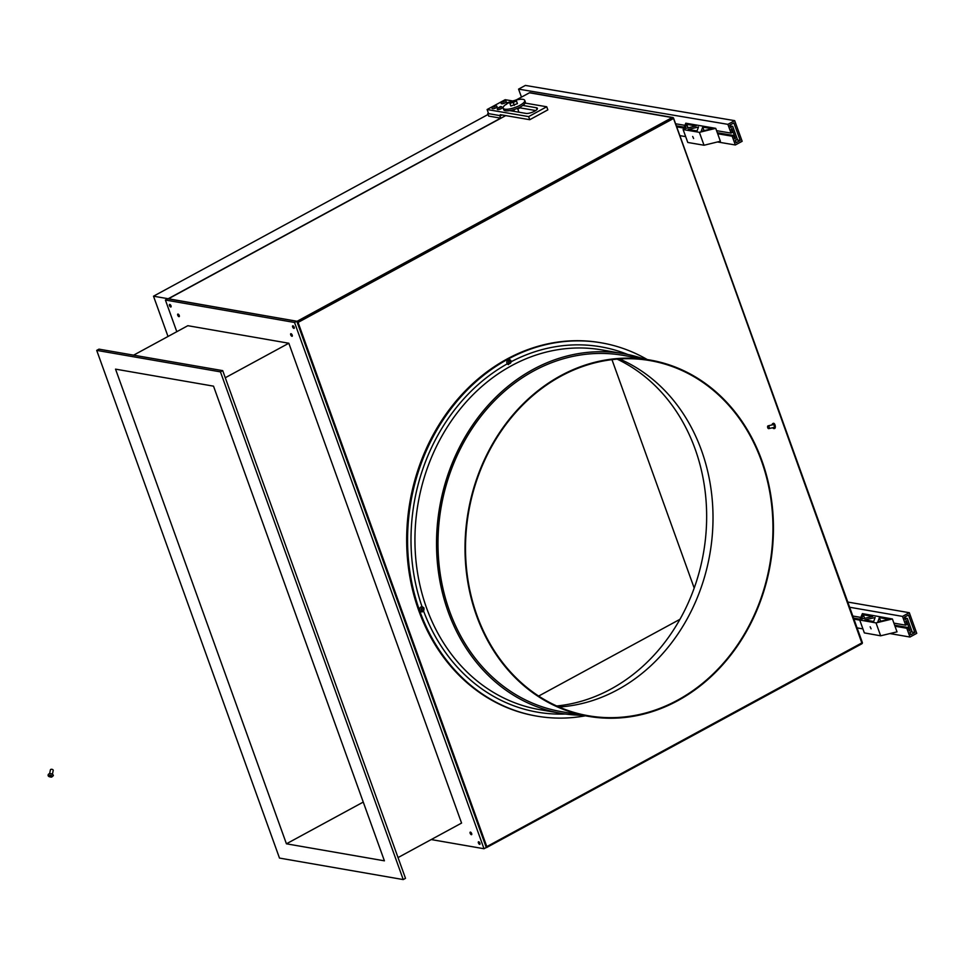 <?xml version="1.0" encoding="UTF-8"?>
<svg xmlns="http://www.w3.org/2000/svg" width="965" height="965" viewBox="0 0 965 965"><rect width="100%" height="100%" fill="white"/><g stroke="black" fill="none" stroke-linecap="round" stroke-linejoin="round"><path stroke-width="1.45" d="M488.411 113.134L487.735 113.496L488.664 116.077L500.654 118.164L168.2 298.74L297.099 321.285L298.076 322.419L486.794 846.631L861.829 642.919L673.413 118.116A1.146 0.977 -80.1 0 0 672.135 117.573L529.508 92.797A1.146 0.977 -80.1 0 1 530.075 92.7A1.146 1.146 0 0 0 529.327 92.821L516.203 100.022M530.075 92.7L672.702 117.477A1.146 1.146 0 0 1 673.582 118.213L862.312 642.425L861.781 643.824L484.02 848.742L294.542 322.467L165.401 300.031L176.8 331.695M168.248 298.909L505.708 115.607M513.621 111.301L514.224 110.975M517.795 109.033L519.978 107.851M617.13 359.125A180.805 153.339 -80.1 0 1 703.497 552.873A180.805 153.339 -80.1 0 1 556.708 705.97M538.675 696.054L679.975 619.301M486.746 847.535L486.794 846.631M491.595 114.172L499.725 115.583L500.654 118.164M487.735 113.496L500.642 115.716L501.993 114.968M518.591 107.827L519.701 107.815M694.197 588.071L611.967 359.656M488.085 114.461L153.507 296.195L168.007 336.471M168.2 298.74L153.507 296.195M512.089 100.855L505.19 99.684L487.108 109.528L528.639 116.608L546.733 106.765L525.153 103.086M488.604 113.653L487.108 109.528M500.642 115.716L500.268 114.678L529.761 119.708L528.639 116.608M529.761 119.708L547.843 109.865L546.733 106.765M509.629 110.625L526.021 113.412A6.598 1.954 -19.8 0 0 533.331 111.831A6.598 1.954 -19.8 0 0 537.421 108.345A6.598 1.954 -19.8 0 0 536.419 107.754L522.825 105.438M535.732 110.541L518.917 107.682M509.568 102.399A11.483 3.39 -19.8 0 0 503.139 108.152L503.706 109.721A11.483 3.39 -19.8 0 0 519.375 107.453A11.483 3.39 -19.8 0 0 525.31 101.952L524.743 100.372A11.483 3.39 -19.8 0 0 516.13 100.046M503.139 108.152A11.483 3.39 -19.8 0 0 518.808 105.885A11.483 3.39 -19.8 0 0 524.743 100.372M509.93 103.424L510.859 106.005L517.421 103.641L516.094 99.938L509.532 102.302L509.93 103.424L516.492 101.06L516.094 99.938M510.75 102.085A2.618 0.772 160.2 0 1 513.404 100.746A2.618 0.772 160.2 0 1 515.479 100.794A2.618 0.772 160.2 0 1 513.271 102.411A2.618 0.772 160.2 0 1 510.545 102.567A2.618 0.772 160.2 0 1 510.75 102.085M513.404 102.797L514.333 105.378M516.492 101.06L517.421 103.641M51.688 776.089A1.146 0.651 11.5 0 1 49.589 775.655M53.051 774.811A2.581 1.46 -168.5 0 0 50.325 773.665A2.581 1.46 -168.5 0 0 48.25 774.666C47.671 776.089 48.793 776.909 51.615 777.127L53.316 775.691A2.581 1.46 -168.5 0 0 53.051 774.811M51.603 775.944A1.146 0.651 11.5 0 1 49.468 775.872A1.146 0.651 11.5 0 1 51.603 775.944M52.424 774.28L53.22 770.396A1.435 0.808 -168.5 0 0 51.977 769.322A1.435 0.808 -168.5 0 0 50.409 769.829L49.613 773.701M507.916 103.002L509.182 102.543M507.819 103.014L509.544 102.133L507.819 103.014M498.857 107.923L500.123 107.465M499.761 109.286A2.581 0.76 -19.8 0 0 502.198 107.598C501.583 105.873 499.942 106.307 497.265 108.9L497.337 109.347A2.581 0.76 -19.8 0 0 499.761 109.286M499.4 107.803L500.473 107.055L499.4 107.803M502.765 102.109L504.044 101.651M504.526 103.134A2.581 0.76 -19.8 0 0 506.118 101.783C506.553 99.612 500.147 101.663 501.257 103.532A2.581 0.76 -19.8 0 0 501.39 103.677A2.581 0.76 -19.8 0 0 504.526 103.134M503.682 101.844L502.234 102.013L503.682 101.844M493.706 107.031L494.985 106.572M497.047 106.705C496.71 104.57 490.473 107.067 492.198 108.454A2.581 0.76 -19.8 0 0 495.612 107.996A2.581 0.76 -19.8 0 0 497.047 106.705A2.581 0.76 -19.8 0 0 496.854 106.524M495.238 106.078L493.175 106.934L495.238 106.078M772.048 424.926A2.581 1.411 77.1 0 1 772.736 423.623A2.581 1.411 77.1 0 1 772.941 423.538A2.581 1.411 77.1 0 1 774.895 425.746A2.581 1.411 77.1 0 1 774.087 428.581A2.581 1.411 77.1 0 1 772.688 427.724M768.092 425.83L773.194 424.66A1.435 0.784 77.1 0 1 774.256 425.782A1.435 0.784 77.1 0 1 773.942 427.423A1.435 0.784 77.1 0 1 773.833 427.459L768.743 428.629A1.435 0.784 77.1 0 1 767.706 427.616A1.435 0.784 77.1 0 1 768.092 425.83A1.435 0.784 77.1 0 1 769.153 426.94A1.435 0.784 77.1 0 1 768.852 428.581A1.435 0.784 77.1 0 1 768.743 428.629M509.653 361.031A1.146 0.977 -80.1 0 1 509.267 363.262M511.209 361.766A2.581 2.195 99.9 0 0 506.818 362.032A2.581 2.195 99.9 0 0 508.567 364.613M509.544 361.031A1.146 0.977 -80.1 0 1 510.569 362.333A1.146 0.977 -80.1 0 1 508.627 362.152A1.146 0.977 -80.1 0 1 509.544 361.031M422.525 608.227A1.146 0.977 -80.1 0 1 422.127 610.459M420.704 607.166A2.581 2.195 99.9 0 0 421.44 611.81C423.382 612.124 424.202 610.809 423.912 607.878L422.32 606.72A2.581 2.195 99.9 0 0 420.704 607.166M421.958 608.445A1.146 0.977 -80.1 0 1 423.43 609.542A1.146 0.977 -80.1 0 1 421.512 609.639A1.146 0.977 -80.1 0 1 421.958 608.445M431.21 839.562L484.02 848.742M486.276 847.511L296.81 321.236L167.669 298.8L165.401 300.031M115.535 369.137L286.424 843.808L384.408 860.828L213.518 386.157L115.535 369.137M363.262 802.072L286.424 843.808M398.038 857.583L461.572 823.073L288.825 343.238L187.837 325.7L133.592 355.168M225.279 377.749L288.825 343.238M471.378 834.689A1.435 0.627 61.5 0 1 470.244 833.495A1.435 0.627 61.5 0 1 470.22 832.144A1.435 0.627 61.5 0 1 471.463 833.097A1.435 0.627 61.5 0 1 471.596 834.665A1.435 0.627 61.5 0 1 471.378 834.689M479.629 844.351A1.435 0.627 61.5 0 1 478.507 843.145A1.435 0.627 61.5 0 1 478.483 841.794A1.435 0.627 61.5 0 1 479.714 842.759A1.435 0.627 61.5 0 1 479.846 844.315A1.435 0.627 61.5 0 1 479.629 844.351M293.867 328.389A1.435 0.627 61.5 0 1 292.745 327.195A1.435 0.627 61.5 0 1 292.721 325.844A1.435 0.627 61.5 0 1 293.963 326.797A1.435 0.627 61.5 0 1 294.096 328.365A1.435 0.627 61.5 0 1 293.867 328.389M291.937 336.278A1.435 0.627 61.5 0 1 290.815 335.072A1.435 0.627 61.5 0 1 290.791 333.733A1.435 0.627 61.5 0 1 292.021 334.686A1.435 0.627 61.5 0 1 292.154 336.254A1.435 0.627 61.5 0 1 291.937 336.278M178.971 316.665A1.435 0.627 61.5 0 1 177.837 315.459A1.435 0.627 61.5 0 1 177.813 314.107A1.435 0.627 61.5 0 1 179.056 315.072A1.435 0.627 61.5 0 1 179.188 316.629A1.435 0.627 61.5 0 1 178.971 316.665M170.721 307.003A1.435 0.627 61.5 0 1 169.587 305.796A1.435 0.627 61.5 0 1 169.563 304.458A1.435 0.627 61.5 0 1 170.805 305.41A1.435 0.627 61.5 0 1 170.938 306.979A1.435 0.627 61.5 0 1 170.721 307.003M220.454 371.875L96.705 350.379L279.488 858.078L403.237 879.573L220.454 371.875L222.722 370.644L98.973 349.149L96.705 350.379M403.237 879.573L405.505 878.343L222.722 370.644M296.81 321.236L294.542 322.467M863.337 614.777L861.564 619.035L872.698 616.442L863.337 614.777L864.604 618.324M892.396 618.963L862.384 613.619L859.731 620.013L864.351 632.907L880.647 635.802L897.016 631.858L892.396 618.963L876.027 622.908L880.647 635.802M879.356 617.624L877.812 621.93L888.729 619.301L879.356 617.624L880.647 621.243M870.165 626.792L871.081 628.83L870.165 626.792M859.731 620.013L876.027 622.908M864.797 619.928L873.675 621.508L875.122 617.528L864.797 619.928M704.016 130.661L702.725 127.091L712.074 128.695L701.169 131.349L702.725 127.091M685.789 123.206L715.728 128.345L699.372 132.338L683.124 129.551L685.789 123.206M699.372 132.338L704.028 145.245L720.385 141.252L715.728 128.345M684.957 128.574L686.742 124.34L696.091 125.945L684.957 128.574M688.009 127.85L686.742 124.34M693.606 138.514L692.677 136.475L693.606 138.514M704.028 145.245L687.78 142.458L683.124 129.551M697.044 130.975L688.178 129.455L698.503 127.006L697.044 130.975M904.434 617.214L905.279 619.53L907.317 618.42L911.961 631.327L909.923 632.425L910.755 634.753L914.832 632.533L908.511 614.995L904.434 617.214M904.712 617.974L907.317 618.42M910.96 631.87L914.832 632.533M906.509 620.712L910.043 630.519L909.368 630.881L908.149 627.527L906.798 628.263L909.959 637.033L916.75 633.342L909.32 612.703L902.516 616.394L905.677 625.175L907.04 624.427L905.833 621.074L906.509 620.712M909.175 630.362L910.043 630.519M852.807 616.02L860.816 617.407M893.892 623.125L905.677 625.175M849.646 607.25L902.516 616.394M847.777 602.051L909.32 612.703M857.077 627.877L862.915 628.891M889.935 633.571L909.959 637.033M853.916 619.108L859.767 620.121M895.001 626.225L906.798 628.263M853.543 618.07L860.068 619.204M894.627 625.187L908.149 627.527M729.805 125.148L730.65 127.464L732.688 126.355L737.356 139.262L735.318 140.371L736.15 142.687L740.227 140.48L733.883 122.929L729.805 125.148M730.083 125.92L732.688 126.355M736.331 139.816L740.227 140.48M731.892 128.647L735.439 138.453L734.751 138.827L733.545 135.462L732.182 136.21L735.354 144.979L742.157 141.288L734.679 120.649L727.887 124.34L731.06 133.11L732.423 132.374L731.205 129.02L731.892 128.647M734.57 138.309L735.439 138.453M675.584 123.773L684.897 125.341M716.573 130.673L731.06 133.11M734.679 120.649L525.37 85.427L518.567 89.118L727.887 124.34M518.567 89.118L521.462 97.091M679.867 135.643L685.669 136.62M717.453 141.964L735.354 144.979M676.706 126.873L683.751 128.055M717.683 133.761L732.182 136.21M676.332 125.836L684.137 127.151M717.321 132.736L733.545 135.462M585.357 715.813A189.417 160.636 -80.1 0 1 536.709 716.102L535.804 715.946A189.417 160.636 -80.1 0 1 409.956 501.836A189.417 160.636 -80.1 0 1 600.64 342.708L601.533 342.865A189.417 160.636 -80.1 0 1 647.238 359.535M536.709 716.102A189.417 160.636 -80.1 0 1 410.861 501.993A189.417 160.636 -80.1 0 1 601.533 342.865M588.288 716.32L561.256 711.627A180.805 153.339 -80.1 0 1 438.641 560.026A180.805 153.339 -80.1 0 1 534.103 370.741A180.805 153.339 -80.1 0 1 623.137 355.349L650.169 360.054A180.805 153.339 99.9 0 0 468.158 511.945A180.805 153.339 99.9 0 0 588.288 716.32A180.805 153.339 99.9 0 0 736.597 647.165A180.805 153.339 99.9 0 0 763.496 465.275A180.805 153.339 99.9 0 0 650.169 360.054M582.16 715.258A182.53 154.798 -80.1 0 1 560.955 713.316A182.53 154.798 -80.1 0 1 437.181 560.267A182.53 154.798 -80.1 0 1 533.548 369.185A182.53 154.798 -80.1 0 1 623.426 353.66A182.53 154.798 -80.1 0 1 644.041 358.98M763.038 465.516A180.226 152.844 99.9 0 0 650.072 360.608A180.226 152.844 99.9 0 0 468.64 512.029A180.226 152.844 99.9 0 0 588.385 715.753A180.226 152.844 99.9 0 0 736.223 646.815A180.226 152.844 99.9 0 0 763.038 465.516M559.037 706.995A180.226 152.844 99.9 0 0 703.111 455.106A180.226 152.844 99.9 0 0 619.494 358.956M298.076 322.419L673.112 118.707L672.135 117.573L297.099 321.285M529.206 92.954L516.118 99.998M486.867 847.403L861.781 643.824A1.146 1.146 0 0 0 862.312 642.425L862.143 642.316M537.023 109.455L536.419 107.754M51.241 776.922A1.435 0.808 -168.5 0 0 51.362 775.522A1.435 0.808 -168.5 0 0 49.179 775.872A1.435 0.808 -168.5 0 0 51.241 776.922M509.797 102.145L507.361 102.604L508.374 102.99M498.036 107.875L500.751 107.006L498.036 107.875M502.041 102.194L504.586 101.06L502.041 102.194M510.835 362.008A1.435 1.218 99.9 0 0 508.929 361.031A1.435 1.218 99.9 0 0 509.062 363.479A1.435 1.218 99.9 0 0 510.835 362.008M423.514 608.541A1.435 1.218 99.9 0 0 421.391 608.782A1.435 1.218 99.9 0 0 422.525 610.797A1.435 1.218 99.9 0 0 423.514 608.541M560.955 713.316L539.387 709.577A182.53 154.798 -80.1 0 1 418.11 503.248A182.53 154.798 -80.1 0 1 601.858 349.909L623.426 353.66M565.418 714.016A185.389 157.223 -80.1 0 1 423.575 611.014M422.031 606.696A185.389 157.223 -80.1 0 1 507.313 363.817M511.366 361.634A185.389 157.223 -80.1 0 1 627.853 354.505M513.754 109.66L514.393 111.433M517.53 108.297L518.941 112.205M510.34 101.844L507.035 102.736L506.396 104.425M772.941 423.538C774.895 421.838 776.56 428.955 774.087 428.581M509.448 359.523L511.378 361.839"/></g></svg>
